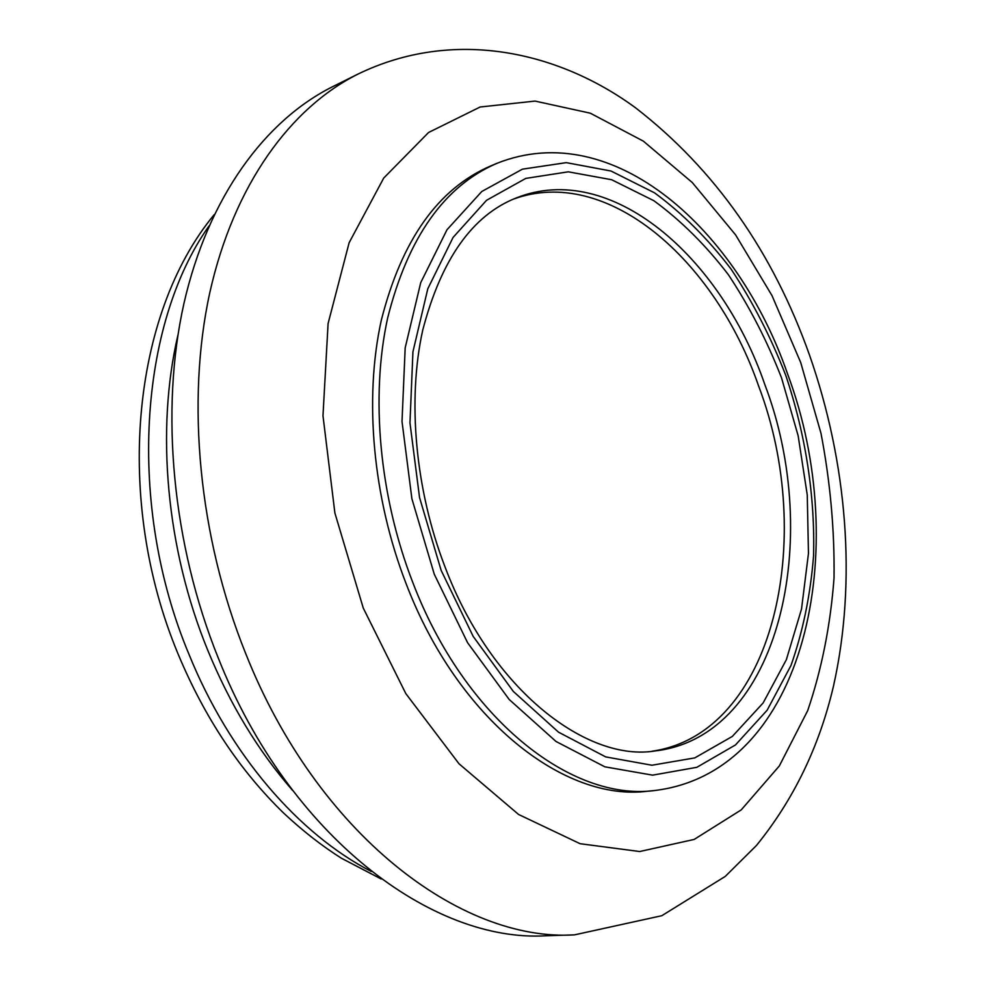 <?xml version="1.0" encoding="UTF-8"?>
<svg xmlns="http://www.w3.org/2000/svg" width="985" height="985" viewBox="0 0 985 985"><rect width="100%" height="100%" fill="white"/><g stroke="black" fill="none" stroke-linecap="round" stroke-linejoin="round"><path stroke-width="1.48" d="M406.214 583.933C372.749 497.819 363.921 398.703 381.318 320.187C401.671 240.008 438.116 188.603 490.641 165.972L496.834 163.375C444.346 185.993 407.962 237.496 387.671 317.896C370.348 396.635 379.262 496.083 412.801 582.504C464.834 719.001 571.522 801.47 654.459 790.549L647.773 791.201C564.762 802.11 458.123 719.949 406.214 583.933M292.397 790.179C258.156 750.902 229.961 704.312 207.823 650.42C166.169 548.83 155.679 430.002 177.977 334.875M574.489 934.863L546.269 935.75C432.489 942.879 289.405 836.696 218.572 658.768C172.067 543.868 159.939 410.486 183.924 303.528C208.315 196.606 265.457 120.145 332.856 86.581L358.146 74.01C290.87 107.513 233.864 184.577 209.756 292.877C186.054 401.19 198.638 536.653 245.647 653.412C317.281 834.246 460.968 942.079 574.501 934.863L661.797 915.705L725.243 876.428L756.455 845.475C793.725 799.537 819.397 746.384 833.507 686.003C857.012 581.052 847.075 462.716 809.658 355.487C772.942 251.914 714.938 169.371 635.657 107.882C558.002 50.888 453.272 27.9 358.146 74.01M513.259 199.179C607.129 164.84 715.135 259.929 758.659 386.145C816.688 538.475 774.161 733.603 651.996 751.235M363.256 608.04L334.9 513.062L322.981 415.805L328.091 323.536L349.146 242.692L383.731 178.051L428.573 132.482L480.163 106.996L535.077 101.086L590.298 113.189L643.365 141.15L692.283 182.533L735.549 234.824L771.994 295.599L800.719 362.542L821.01 433.4C830.293 481.887 834.64 530.078 834.036 577.986C830.515 625.069 821.736 669.295 807.688 710.653L779.344 765.924L741.237 809.879L694.191 839.417L639.708 851.533L580.116 843.714L518.578 814.472L459.01 763.781L405.82 693.6L363.256 608.04M434.274 574.218L411.89 498.742L402.015 421.481L405.18 347.84L420.718 282.658L446.993 229.739L481.751 191.521L522.395 169.174L566.289 162.636L611.032 171.033L654.533 192.838C682.359 213.302 707.895 238.752 731.129 269.176C752.712 301.804 770.947 337.289 785.858 375.617C805.595 434.348 815.186 496.28 813.548 555.996C810.421 595.162 802.886 631.668 790.967 665.515L767.143 710.21L735.475 744.943L696.826 767.315L652.624 775.158L604.827 766.81L555.996 741.459L509.159 699.461L467.543 642.639L434.274 574.218M441.132 570.352L419.536 497.499L409.969 422.922L412.937 351.793L427.81 288.74L453.075 237.434L486.565 200.275L525.805 178.396L568.271 171.821L611.636 179.726L653.855 200.706C680.881 220.468 705.716 245.105 728.321 274.618C749.326 306.298 767.081 340.761 781.585 378.031L798.158 435.801L807.257 494.95L808.463 553.41L801.519 609.062L786.362 659.679L763.141 702.933L732.323 736.435L694.794 757.896L651.947 765.234L605.689 756.899L558.507 732.163L513.308 691.421L473.194 636.433L441.132 570.352M764.803 384.482C823.595 538.697 779.603 736.546 655.259 750.915C587.762 762.242 491.761 690.867 445.097 567.114C415.116 489.471 407.236 399.959 422.725 330.147C441.255 259.215 472.443 215.149 516.288 197.923C610.601 160.321 720.774 256.383 764.803 384.482M371.246 871.454C298.837 834.098 229.628 754.744 188.96 654.274C126.474 505.182 139.205 324.163 209.029 225.971M654.459 790.549C807.072 772.215 852.357 546.86 787.655 374.177C738.171 230.355 613.692 116.673 496.834 163.375M381.183 878.989L341.524 858.292C322.243 846.152 303.072 831.192 283.988 813.401C239.946 770.738 204.708 717.733 178.248 654.385M214.213 214.644C131.374 314.757 114.088 500.528 178.014 653.818"/></g></svg>
